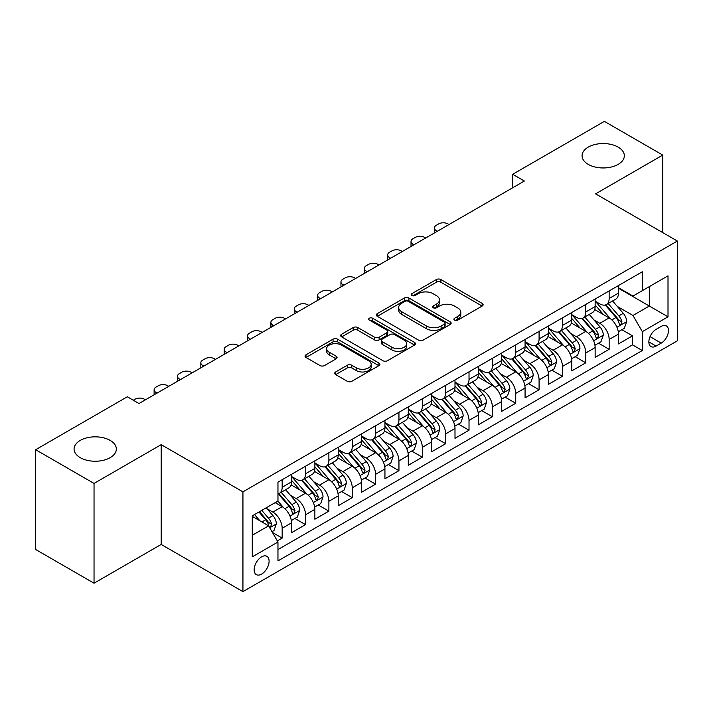 <?xml version="1.0" encoding="UTF-8"?>
<svg xmlns="http://www.w3.org/2000/svg" width="713" height="713" viewBox="0 0 713 713"><rect width="100%" height="100%" fill="white"/><g stroke="black" fill="none" stroke-linecap="round" stroke-linejoin="round"><path stroke-width="1.07" d="M454.6 320.101A2.273 1.31 0 0 0 457.808 320.101L482.166 306.037A3.244 1.872 0 0 0 483.12 304.709A3.244 1.872 0 0 0 482.166 303.39L440.901 279.558A3.244 1.872 0 0 0 436.32 279.558L411.962 293.622A2.273 1.31 0 0 0 411.294 294.549A2.273 1.31 0 0 0 411.962 295.476A2.273 1.31 0 0 0 415.171 295.476L418.326 293.658A10.374 5.989 0 0 1 432.996 293.658L436.436 295.645A10.374 5.989 0 0 1 439.475 299.879A10.374 5.989 0 0 1 436.436 304.112L433.281 305.93A2.273 1.31 0 0 0 432.613 306.857A2.273 1.31 0 0 0 433.281 307.784A2.273 1.31 0 0 0 436.49 307.784L439.645 305.966A10.374 5.989 0 0 1 454.315 305.966L457.755 307.954A10.374 5.989 0 0 1 460.794 312.187A10.374 5.989 0 0 1 457.755 316.42L454.6 318.248A2.273 1.31 0 0 0 453.94 319.174A2.273 1.31 0 0 0 454.6 320.101L454.6 318.248M110.158 440.402A21.14 12.201 0 0 0 87.12 437.764A21.14 12.201 0 0 0 74.072 449.038A21.14 12.201 0 0 0 80.257 457.666A21.14 12.201 0 0 0 103.296 460.313A21.14 12.201 0 0 0 116.344 449.038A21.14 12.201 0 0 0 110.158 440.402M618.144 147.119A21.14 12.201 0 0 0 595.105 144.472A21.14 12.201 0 0 0 582.058 155.755A21.14 12.201 0 0 0 588.252 164.382A21.14 12.201 0 0 0 611.282 167.029A21.14 12.201 0 0 0 624.338 155.755A21.14 12.201 0 0 0 618.144 147.119M261.618 574.108A10.57 6.105 120 0 0 268.525 564.794A10.57 6.105 120 0 0 266.903 556.318A10.57 6.105 120 0 0 261.618 556.844A10.57 6.105 120 0 0 254.71 566.158A10.57 6.105 120 0 0 256.332 574.625A10.57 6.105 120 0 0 261.618 574.108M335.68 371.945A3.244 1.872 0 0 0 334.727 373.273A3.244 1.872 0 0 0 335.68 374.592L347.258 381.277A3.244 1.872 0 0 0 351.839 381.277L378.888 365.662A3.244 1.872 0 0 0 379.842 364.334A3.244 1.872 0 0 0 378.888 363.015L337.623 339.192A3.244 1.872 0 0 0 333.042 339.192L305.993 354.807A3.244 1.872 0 0 0 305.039 356.135A3.244 1.872 0 0 0 305.993 357.454L319.977 365.528A3.244 1.872 0 0 0 324.558 365.528L336.135 358.844A3.244 1.872 0 0 0 337.089 357.525A3.244 1.872 0 0 0 336.135 356.197L329.201 352.195A8.672 5.009 0 0 1 326.661 348.657A8.672 5.009 0 0 1 332.017 344.031A8.672 5.009 0 0 1 341.465 345.11L368.63 360.796A8.672 5.009 0 0 1 371.17 364.334A8.672 5.009 0 0 1 365.822 368.96A8.672 5.009 0 0 1 356.366 367.881L351.839 365.261A3.244 1.872 0 0 0 347.258 365.261L335.68 371.945L335.68 374.592M161.191 444.654L94.036 483.423L35.65 449.707L35.65 549.491L94.036 583.207L161.191 544.438L242.937 591.63L242.937 491.845L161.191 444.654L161.191 544.438M662.751 232.616L662.751 155.077L595.605 193.847L677.35 241.039L242.937 491.845M662.751 155.077L604.366 121.37L512.692 174.293L512.692 187.777M35.65 449.707L127.324 396.784L138.999 403.522L524.367 181.031L512.692 174.293M418.549 340.119A3.244 1.872 0 0 0 423.139 340.119L450.188 324.495A3.244 1.872 0 0 0 451.142 323.176A3.244 1.872 0 0 0 450.188 321.848L408.923 298.025A3.244 1.872 0 0 0 404.342 298.025L377.284 313.649A3.244 1.872 0 0 0 376.339 314.968A3.244 1.872 0 0 0 377.284 316.296L418.549 340.119M370.288 320.592A2.273 1.31 0 0 1 372.587 320.903L372.587 318.212L414.538 342.436A3.244 1.872 0 0 1 415.492 343.755A3.244 1.872 0 0 1 414.538 345.083L387.489 360.698A3.244 1.872 0 0 1 382.899 360.698L341.634 336.875L341.634 334.228A3.244 1.872 0 0 0 340.689 335.547A3.244 1.872 0 0 0 341.634 336.875M341.634 334.228L353.211 327.543A3.244 1.872 0 0 1 357.801 327.543L374.539 337.204A3.244 1.872 0 0 0 379.12 337.204L386.803 332.766A3.244 1.872 0 0 0 387.747 331.447A3.244 1.872 0 0 0 386.803 330.119L369.379 320.066A2.273 1.31 0 0 1 368.71 319.139A2.273 1.31 0 0 1 370.109 317.927A2.273 1.31 0 0 1 372.587 318.212M277.321 540.9L282.17 538.101L272.482 532.504M266.965 508.69L272.829 512.077A13.208 7.629 60 0 1 282.17 528.253L291.51 522.861L291.51 532.709L305.529 524.616L294.897 518.485M290.316 495.205L296.18 498.592A13.208 7.629 60 0 1 305.529 514.777L314.87 509.376L314.87 519.224L328.88 511.132L318.256 505M313.675 481.721L319.54 485.107A13.208 7.629 60 0 1 328.88 501.292L338.22 495.891L338.22 505.74L352.24 497.647L341.607 491.515M337.035 468.236L342.9 471.623A13.208 7.629 60 0 1 352.24 487.808L361.58 482.407L361.58 492.255L375.591 484.163L364.967 478.031M360.386 454.751L366.25 458.138A13.208 7.629 60 0 1 375.591 474.323L384.94 468.922L384.94 478.771L398.95 470.678L388.327 464.546M383.746 441.267L389.61 444.654A13.208 7.629 60 0 1 398.95 460.839L408.291 455.438L408.291 465.286L422.301 457.193L411.677 451.062M407.096 427.782L412.961 431.169A13.208 7.629 60 0 1 422.301 447.354L431.65 441.953L431.65 451.801L445.661 443.709L435.037 437.577M430.456 414.298L436.32 417.684A13.208 7.629 60 0 1 445.661 433.869L455.001 428.477L455.001 438.317L469.02 430.224L458.388 424.092M453.807 400.813L459.671 404.2A13.208 7.629 60 0 1 469.02 420.385L478.361 414.993L478.361 424.832L492.371 416.74L481.747 410.608M477.166 387.328L483.031 390.715A13.208 7.629 60 0 1 492.371 406.9L501.711 401.508L501.711 411.348L515.731 403.255L505.098 397.123M500.526 373.844L506.382 377.23A13.208 7.629 60 0 1 515.731 393.416L525.071 388.024L525.071 397.863L539.081 389.77L528.458 383.639M523.877 360.359L529.741 363.746A13.208 7.629 60 0 1 539.081 379.931L548.422 374.539L548.422 384.378L562.441 376.286L551.809 370.154M547.236 346.875L553.101 350.261A13.208 7.629 60 0 1 562.441 366.446L571.781 361.054L571.781 370.894L585.792 362.801L575.168 356.669M570.587 333.39L576.452 336.777A13.208 7.629 60 0 1 585.792 352.962L595.141 347.57L595.141 357.409L609.152 349.317L609.152 339.477A13.208 7.629 -120 0 0 599.811 323.292L593.947 319.905M598.528 343.185L609.152 349.317M291.51 522.861A13.208 7.629 -120 0 0 282.17 506.685L275.165 502.638M314.87 509.376A13.208 7.629 -120 0 0 305.529 493.2L291.082 484.858M338.22 495.891A13.208 7.629 -120 0 0 328.88 479.715L314.442 471.373M361.58 482.407A13.208 7.629 -120 0 0 352.24 466.231L337.793 457.889M384.94 468.922A13.208 7.629 -120 0 0 375.591 452.746L361.152 444.404M408.291 455.438A13.208 7.629 -120 0 0 398.95 439.261L384.503 430.919M431.65 441.953A13.208 7.629 -120 0 0 422.301 425.777L407.863 417.435M455.001 428.477A13.208 7.629 -120 0 0 445.661 412.292L431.213 403.95M478.361 414.993A13.208 7.629 -120 0 0 469.02 398.808L454.573 390.466M501.711 401.508A13.208 7.629 -120 0 0 492.371 385.323L477.924 376.981M525.071 388.024A13.208 7.629 -120 0 0 515.731 371.838L501.284 363.496M548.422 374.539A13.208 7.629 -120 0 0 539.081 358.354L524.643 350.012M571.781 361.054A13.208 7.629 -120 0 0 562.441 344.869L547.994 336.527M595.141 347.57A13.208 7.629 -120 0 0 585.792 331.385L571.354 323.042M661.236 326.394L656.094 329.361A10.24 5.909 120 0 0 649.409 338.39A10.24 5.909 120 0 0 650.978 346.589A10.24 5.909 120 0 0 656.094 346.081L661.236 343.113A10.24 5.909 120 0 0 667.921 334.094A10.24 5.909 120 0 0 666.352 325.886A10.24 5.909 120 0 0 661.236 326.394M242.937 591.63L677.35 340.823L677.35 241.039M252.277 535.267L268.623 525.829L277.963 542.014L277.963 560.89L642.315 350.538L642.315 331.652L632.975 315.476L617.298 306.421M277.963 542.014L252.277 556.844L252.277 515.847L277.963 501.016L277.963 482.14L642.315 271.787L642.315 290.663L668.01 275.833L668.01 316.822L642.315 331.652M291.51 476.48L296.18 479.172A13.208 7.629 60 0 0 302.793 479.831L312.134 474.43A13.208 7.629 -120 0 0 314.87 468.388L314.87 460.839M314.87 462.995L319.54 465.687A13.208 7.629 60 0 0 326.144 466.347L335.484 460.946A13.208 7.629 -120 0 0 338.22 454.903L338.22 447.354M338.22 449.511L342.9 452.202A13.208 7.629 60 0 0 349.504 452.862L358.844 447.47A13.208 7.629 -120 0 0 361.58 441.418L361.58 433.869M361.58 436.026L366.25 438.718A13.208 7.629 60 0 0 372.854 439.377L382.204 433.985A13.208 7.629 -120 0 0 384.94 427.934L384.94 420.385M384.94 422.542L389.61 425.233A13.208 7.629 60 0 0 396.214 425.893L405.554 420.501A13.208 7.629 -120 0 0 408.291 414.449L408.291 406.9M408.291 409.057L412.961 411.749A13.208 7.629 60 0 0 419.565 412.408L428.914 407.016A13.208 7.629 -120 0 0 431.65 400.964L431.65 393.416M431.65 395.572L436.32 398.264A13.208 7.629 60 0 0 442.925 398.923L452.265 393.531A13.208 7.629 -120 0 0 455.001 387.48L455.001 379.931M455.001 382.088L459.671 384.779A13.208 7.629 60 0 0 466.284 385.439L475.624 380.047A13.208 7.629 -120 0 0 478.361 373.995L478.361 366.446M478.361 368.603L483.031 371.295A13.208 7.629 60 0 0 489.635 371.954L498.975 366.562A13.208 7.629 -120 0 0 501.711 360.511L501.711 352.962M501.711 355.119L506.382 357.81A13.208 7.629 60 0 0 512.995 358.47L522.335 353.078A13.208 7.629 -120 0 0 525.071 347.026L525.071 339.477M525.071 341.634L529.741 344.334A13.208 7.629 60 0 0 536.345 344.985L545.686 339.593A13.208 7.629 -120 0 0 548.422 333.541L548.422 325.993M548.422 328.149L553.101 330.85A13.208 7.629 60 0 0 559.705 331.5L569.045 326.108A13.208 7.629 -120 0 0 571.781 320.057L571.781 312.508M571.781 314.665L576.452 317.365A13.208 7.629 60 0 0 583.056 318.016L592.405 312.624A13.208 7.629 -120 0 0 595.141 306.572L595.141 299.023M277.963 549.563L632.511 344.869L632.511 335.832L618.492 343.924L618.492 334.085A13.208 7.629 -120 0 0 609.152 317.9L594.704 309.558M595.141 301.18L599.811 303.881A13.208 7.629 -120 0 0 606.415 304.531A13.208 7.629 -120 0 0 609.152 298.48L609.152 290.931M606.415 304.531L615.756 299.139A13.208 7.629 -120 0 0 618.492 293.088L618.492 285.539M282.17 479.715L282.17 487.264A13.208 7.629 60 0 1 279.434 493.316A13.208 7.629 60 0 1 277.963 493.851M279.434 493.316L288.774 487.915A13.208 7.629 -120 0 0 291.51 481.872L291.51 474.323M305.529 466.231L305.529 473.78A13.208 7.629 60 0 1 302.793 479.831M328.88 452.746L328.88 460.295A13.208 7.629 60 0 1 326.144 466.347M352.24 439.261L352.24 446.81A13.208 7.629 60 0 1 349.504 452.862M375.591 425.777L375.591 433.326A13.208 7.629 60 0 1 372.854 439.377M398.95 412.292L398.95 419.841A13.208 7.629 60 0 1 396.214 425.893M422.301 398.808L422.301 406.357A13.208 7.629 60 0 1 419.565 412.408M445.661 385.323L445.661 392.872A13.208 7.629 60 0 1 442.925 398.923M469.02 371.838L469.02 379.387A13.208 7.629 60 0 1 466.284 385.439M492.371 358.354L492.371 365.903A13.208 7.629 60 0 1 489.635 371.954M515.731 344.869L515.731 352.418A13.208 7.629 60 0 1 512.995 358.47M539.081 331.385L539.081 338.933A13.208 7.629 60 0 1 536.345 344.985M562.441 317.9L562.441 325.449A13.208 7.629 60 0 1 559.705 331.5M585.792 304.415L585.792 311.964A13.208 7.629 60 0 1 583.056 318.016M585.792 352.962L585.792 362.801M562.441 366.446L562.441 376.286M539.081 379.931L539.081 389.77M515.731 393.416L515.731 403.255M492.371 406.9L492.371 416.74M469.02 420.385L469.02 430.224M445.661 433.869L445.661 443.709M422.301 447.354L422.301 457.193M398.95 460.839L398.95 470.678M375.591 474.323L375.591 484.163M352.24 487.808L352.24 497.647M328.88 501.292L328.88 511.132M305.529 514.777L305.529 524.616M282.17 528.253L282.17 538.101M268.623 525.829L252.277 516.39M632.975 315.476L649.32 306.037L649.32 286.617L668.01 275.833M618.492 288.239L668.01 316.822M618.492 287.695L632.975 296.055L642.315 290.663M94.036 483.423L94.036 583.207M621.879 329.7L632.511 335.832M632.511 344.869L642.315 350.538M455.509 320.413L457.755 319.121A10.374 5.989 0 0 0 460.794 314.888L460.794 312.187M439.475 299.879L439.475 302.579A10.374 5.989 0 0 1 436.436 306.813L434.19 308.105M482.122 306.055L440.901 282.259A3.244 1.872 0 0 0 436.32 282.259L412.872 295.797M450.144 324.522L408.923 300.726A3.244 1.872 0 0 0 404.342 300.726L377.329 316.314M444.457 324.103A2.273 1.31 0 0 0 445.126 323.176A2.273 1.31 0 0 0 444.457 322.249L408.237 301.332A2.273 1.31 0 0 0 405.029 301.332L401.704 303.257A10.374 5.989 0 0 0 398.665 307.49A10.374 5.989 0 0 0 401.704 311.724L426.463 326.019A10.374 5.989 0 0 0 441.133 326.019L444.457 324.103L444.457 326.795A2.273 1.31 0 0 0 445.126 325.868L445.126 323.176M398.665 307.49L398.665 310.191A10.374 5.989 0 0 0 401.704 314.424L401.704 311.724M444.457 326.795L441.133 328.72A10.374 5.989 0 0 1 426.463 328.72L401.704 314.424M341.679 336.901L353.211 330.235L353.211 327.543M387.747 331.447L387.747 334.147A3.244 1.872 0 0 1 386.803 335.466L379.12 339.905A3.244 1.872 0 0 1 374.539 339.905L357.801 330.235A3.244 1.872 0 0 0 353.211 330.235M372.587 320.903L414.494 345.101M391.9 347.231A8.672 5.009 0 0 0 401.357 348.318A8.672 5.009 0 0 0 406.704 343.693A8.672 5.009 0 0 0 404.164 340.146L394.592 334.62A3.244 1.872 0 0 0 390.011 334.62L382.328 339.058A3.244 1.872 0 0 0 381.384 340.377A3.244 1.872 0 0 0 382.328 341.705L391.9 347.231L391.9 349.931A8.672 5.009 0 0 0 401.357 351.01A8.672 5.009 0 0 0 406.704 346.384L406.704 343.693M381.384 340.377L381.384 343.078A3.244 1.872 0 0 0 382.328 344.406L382.328 341.705M391.9 349.931L382.328 344.406M371.17 364.334L371.17 367.035A8.672 5.009 0 0 1 365.822 371.66A8.672 5.009 0 0 1 356.366 370.573L351.839 367.961A3.244 1.872 0 0 0 347.258 367.961L335.716 374.619M326.661 348.657L326.661 351.349A8.672 5.009 0 0 0 329.201 354.887L329.201 352.195M336.09 358.871L329.201 354.887M378.844 365.689L337.623 341.884A3.244 1.872 0 0 0 333.042 341.884L306.029 357.48M618.296 331.768L624.33 328.283L626.665 321.545A8.752 5.053 -120 0 0 623.26 313.319L612.583 300.966M437.372 231.262L436.32 230.656A6.604 3.815 -0 0 1 434.386 227.964A6.604 3.815 -0 0 1 436.32 225.263L438.655 223.918A6.604 3.815 -0 0 1 447.996 223.918L449.047 224.524M610.453 318.756L597.797 304.103A25.267 14.59 -120 0 0 595.141 301.323M603.51 314.647L596.433 306.447A20.971 12.112 -120 0 0 595.141 305.039M605.221 305.004L616.014 317.499A8.752 5.053 60 0 1 619.142 323.533L619.775 324.567L620.961 324.406L621.941 321.911A8.752 5.053 -120 0 0 618.822 315.886L608.153 303.533M605.863 304.799L617.458 318.23A4.456 2.576 60 0 1 618.581 319.977L621.941 321.911M594.945 345.252L600.979 341.768L603.314 335.03A8.752 5.053 -120 0 0 599.9 326.804L589.232 314.451M414.012 244.746L412.961 244.14A6.604 3.815 -0 0 1 411.027 241.449A6.604 3.815 -0 0 1 412.961 238.748L415.296 237.402A6.604 3.815 -0 0 1 424.636 237.402L425.688 238.008M587.093 332.24L574.437 317.588A25.267 14.59 -120 0 0 571.781 314.807M580.15 328.132L573.074 319.932A20.971 12.112 -120 0 0 571.781 318.524M581.87 318.488L592.663 330.984A8.752 5.053 60 0 1 595.783 337.017L596.416 338.051L597.601 337.891L598.59 335.395A8.752 5.053 -120 0 0 595.462 329.37L584.794 317.018M582.503 318.283L594.098 331.714A4.456 2.576 60 0 1 595.221 333.461L598.59 335.395M571.585 358.737L577.619 355.252L579.954 348.514A8.752 5.053 -120 0 0 576.55 340.288L565.872 327.935M390.653 258.231L389.61 257.625A6.604 3.815 -0 0 1 387.676 254.933A6.604 3.815 -0 0 1 389.61 252.233L391.945 250.887A6.604 3.815 -0 0 1 401.285 250.887L402.337 251.493M563.733 345.725L551.078 331.073A25.267 14.59 -120 0 0 548.422 328.292M556.8 341.616L549.714 333.417A20.971 12.112 -120 0 0 548.422 332.008M558.511 331.973L569.304 344.468A8.752 5.053 60 0 1 572.423 350.502L573.065 351.536L574.25 351.375L575.231 348.88A8.752 5.053 -120 0 0 572.111 342.855L561.434 330.502M559.144 331.768L570.748 345.199A4.456 2.576 60 0 1 571.871 346.946L575.231 348.88M548.226 372.222L554.268 368.737L556.603 361.99A8.752 5.053 -120 0 0 553.19 353.773L542.522 341.42M367.302 271.715L366.25 271.109A6.604 3.815 -0 0 1 364.316 268.418A6.604 3.815 -0 0 1 366.25 265.717L368.585 264.371A6.604 3.815 -0 0 1 377.926 264.371L378.977 264.978M540.383 359.209L527.727 344.557A25.267 14.59 -120 0 0 525.071 341.777M533.44 355.101L526.363 346.901A20.971 12.112 -120 0 0 525.071 345.493M535.16 345.457L545.953 357.953A8.752 5.053 60 0 1 549.072 363.986L549.705 365.02L550.891 364.86L551.871 362.364A8.752 5.053 -120 0 0 548.752 356.34L538.083 343.987M535.793 345.252L547.388 358.684A4.456 2.576 60 0 1 548.511 360.43L551.871 362.364M524.875 385.706L530.909 382.221L533.244 375.475A8.752 5.053 -120 0 0 529.839 367.257L519.162 354.905M343.942 285.2L342.9 284.594A6.604 3.815 -0 0 1 340.957 281.902A6.604 3.815 -0 0 1 342.9 279.202L345.235 277.856A6.604 3.815 -0 0 1 354.575 277.856L355.627 278.462M517.023 372.694L504.367 358.042A25.267 14.59 -120 0 0 501.711 355.261M510.089 368.576L503.004 360.386A20.971 12.112 -120 0 0 501.711 358.978M511.8 358.942L522.593 371.437A8.752 5.053 60 0 1 525.713 377.471L526.354 378.505L527.531 378.345L528.52 375.849A8.752 5.053 -120 0 0 525.401 369.824L514.724 357.471M512.433 358.737L524.037 372.168A4.456 2.576 60 0 1 525.16 373.915L528.52 375.849M501.515 399.191L507.549 395.706L509.884 388.959A8.752 5.053 -120 0 0 506.48 380.742L495.811 368.389M320.592 298.685L319.54 298.079A6.604 3.815 -0 0 1 317.606 295.387A6.604 3.815 -0 0 1 319.54 292.686L321.875 291.341A6.604 3.815 -0 0 1 331.215 291.341L332.267 291.947M493.672 386.179L481.017 371.526A25.267 14.59 -120 0 0 478.361 368.746M486.729 382.061L479.653 373.87A20.971 12.112 -120 0 0 478.361 372.462M488.45 372.427L499.243 384.922A8.752 5.053 60 0 1 502.362 390.956L502.995 391.99L504.18 391.829L505.16 389.334A8.752 5.053 -120 0 0 502.041 383.309L491.373 370.956M489.082 372.222L500.678 385.653A4.456 2.576 60 0 1 501.8 387.4L505.16 389.334M478.165 412.675L484.198 409.191L486.533 402.444A8.752 5.053 -120 0 0 483.12 394.227L472.452 381.874M297.232 312.169L296.18 311.563A6.604 3.815 -0 0 1 294.246 308.863A6.604 3.815 -0 0 1 296.18 306.171L298.515 304.825A6.604 3.815 -0 0 1 307.864 304.825L308.907 305.431M470.313 399.663L457.657 385.011A25.267 14.59 -120 0 0 455.001 382.23M463.37 395.546L456.293 387.355A20.971 12.112 -120 0 0 455.001 385.947M465.09 385.911L475.883 398.407A8.752 5.053 60 0 1 479.002 404.44L479.644 405.474L480.82 405.314L481.81 402.818A8.752 5.053 -120 0 0 478.69 396.793L468.013 384.432M465.723 385.706L477.327 399.137A4.456 2.576 60 0 1 478.45 400.884L481.81 402.818M454.805 426.16L460.839 422.675L463.174 415.929A8.752 5.053 -120 0 0 459.769 407.711L449.101 395.358M273.881 325.654L272.829 325.048A6.604 3.815 -0 0 1 270.895 322.347A6.604 3.815 -0 0 1 272.829 319.656L275.165 318.31A6.604 3.815 -0 0 1 284.505 318.31L285.556 318.916M446.962 413.148L434.306 398.496A25.267 14.59 -120 0 0 431.65 395.715M440.019 409.03L432.943 400.84A20.971 12.112 -120 0 0 431.65 399.432M441.73 399.396L452.523 411.891A8.752 5.053 60 0 1 455.652 417.925L456.284 418.959L457.47 418.798L458.45 416.303A8.752 5.053 -120 0 0 455.331 410.278L444.662 397.916M442.372 399.191L453.967 412.622A4.456 2.576 60 0 1 455.09 414.369L458.45 416.303M431.454 439.645L437.488 436.16L439.823 429.413A8.752 5.053 -120 0 0 436.409 421.196L425.741 408.843M250.521 339.138L249.47 338.532A6.604 3.815 -0 0 1 247.536 335.832A6.604 3.815 -0 0 1 249.47 333.14L251.805 331.795A6.604 3.815 -0 0 1 261.154 331.795L262.197 332.401M423.602 426.632L410.946 411.98A25.267 14.59 -120 0 0 408.291 409.2M416.659 422.515L409.583 414.324A20.971 12.112 -120 0 0 408.291 412.916M418.379 412.88L429.173 425.376A8.752 5.053 60 0 1 432.292 431.41L432.934 432.443L434.11 432.283L435.099 429.787A8.752 5.053 -120 0 0 431.971 423.763L421.303 411.401M419.012 412.675L430.607 426.107A4.456 2.576 60 0 1 431.73 427.853L435.099 429.787M408.094 453.129L414.128 449.645L416.463 442.898A8.752 5.053 -120 0 0 413.059 434.68L402.382 422.328M227.171 352.623L226.119 352.017A6.604 3.815 -0 0 1 224.185 349.317A6.604 3.815 -0 0 1 226.119 346.625L228.454 345.27A6.604 3.815 -0 0 1 237.794 345.27L238.846 345.885M400.251 440.117L387.596 425.465A25.267 14.59 -120 0 0 384.94 422.684M393.309 435.999L386.232 427.809A20.971 12.112 -120 0 0 384.94 426.401M395.02 426.365L405.813 438.86A8.752 5.053 60 0 1 408.941 444.894L409.574 445.928L410.759 445.759L411.74 443.272A8.752 5.053 -120 0 0 408.62 437.247L397.952 424.886M395.662 426.16L407.257 439.591A4.456 2.576 60 0 1 408.38 441.329L411.74 443.272M384.744 466.614L390.777 463.129L393.113 456.382A8.752 5.053 -120 0 0 389.699 448.165L379.031 435.812M203.811 366.108L202.759 365.502A6.604 3.815 -0 0 1 200.825 362.801A6.604 3.815 -0 0 1 202.759 360.11L205.094 358.755A6.604 3.815 -0 0 1 214.435 358.755L215.486 359.361M376.892 453.602L364.236 438.95A25.267 14.59 -120 0 0 361.58 436.169M369.949 449.484L362.872 441.294A20.971 12.112 -120 0 0 361.58 439.885M371.669 439.85L382.462 452.345A8.752 5.053 60 0 1 385.581 458.379L386.214 459.413L387.4 459.243L388.38 456.757A8.752 5.053 -120 0 0 385.261 450.732L374.592 438.37M372.302 439.645L383.897 453.076A4.456 2.576 60 0 1 385.02 454.814L388.38 456.757M361.384 480.099L367.418 476.614L369.753 469.867A8.752 5.053 -120 0 0 366.348 461.65L355.671 449.297M180.451 379.592L179.409 378.986A6.604 3.815 -0 0 1 177.466 376.286A6.604 3.815 -0 0 1 179.409 373.594L181.744 372.239A6.604 3.815 -0 0 1 191.084 372.239L192.136 372.846M353.532 467.086L340.876 452.434A25.267 14.59 -120 0 0 338.22 449.653M346.598 462.969L339.513 454.778A20.971 12.112 -120 0 0 338.22 453.37M348.309 453.334L359.102 465.83A8.752 5.053 60 0 1 362.222 471.863L362.864 472.897L364.049 472.728L365.029 470.241A8.752 5.053 -120 0 0 361.91 464.216L351.233 451.855M348.942 453.129L360.546 466.56A4.456 2.576 60 0 1 361.669 468.298L365.029 470.241M338.024 493.583L344.067 490.098L346.393 483.352A8.752 5.053 -120 0 0 342.989 475.134L332.32 462.782M157.101 393.077L156.049 392.471A6.604 3.815 -0 0 1 154.115 389.77A6.604 3.815 -0 0 1 156.049 387.079L158.384 385.724A6.604 3.815 -0 0 1 167.724 385.724L168.776 386.33M330.181 480.571L317.526 465.919A25.267 14.59 -120 0 0 314.87 463.138M323.239 476.453L316.162 468.263A20.971 12.112 -120 0 0 314.87 466.855M324.959 466.819L335.752 479.314A8.752 5.053 60 0 1 338.871 485.348L339.504 486.382L340.689 486.213L341.67 483.726A8.752 5.053 -120 0 0 338.55 477.701L327.882 465.339M325.591 466.614L337.187 480.045A4.456 2.576 60 0 1 338.31 481.783L341.67 483.726M314.674 507.068L320.707 503.583L323.042 496.836A8.752 5.053 -120 0 0 319.629 488.619L308.961 476.266M133.278 400.225L135.033 399.209A6.604 3.815 -0 0 1 144.374 399.209L145.425 399.815M306.822 494.056L294.166 479.403A25.267 14.59 -120 0 0 291.51 476.623M299.888 489.938L292.802 481.747A20.971 12.112 -120 0 0 291.51 480.339M301.599 480.304L312.392 492.799A8.752 5.053 60 0 1 315.511 498.833L316.153 499.866L317.33 499.697L318.319 497.211A8.752 5.053 -120 0 0 315.199 491.186L304.522 478.824M302.232 480.099L313.836 493.53A4.456 2.576 60 0 1 314.959 495.268L318.319 497.211M291.314 520.552L297.348 517.068L299.683 510.321A8.752 5.053 -120 0 0 296.278 502.104L285.61 489.751M283.471 507.54L277.883 501.07M276.528 503.423L275.619 502.371M278.239 493.788L289.041 506.283A8.752 5.053 60 0 1 292.161 512.317L292.793 513.351L293.979 513.182L294.959 510.695A8.752 5.053 -120 0 0 291.84 504.661L281.172 492.309M278.881 493.583L290.476 507.014A4.456 2.576 60 0 1 291.599 508.752L294.959 510.695M272.01 531.693L273.997 530.552L276.332 523.805A8.752 5.053 -120 0 0 272.919 515.588L266.207 507.808M259.933 520.811L254.523 514.554M253.168 516.907L252.277 515.873M258.962 511.987L265.682 519.768A8.752 5.053 60 0 1 268.801 525.802L269.443 526.836L270.619 526.666L271.608 524.18A8.752 5.053 -120 0 0 268.48 518.146L261.769 510.374M259.505 511.676L267.117 520.499A4.456 2.576 60 0 1 268.248 522.237L271.608 524.18M272.829 512.077L282.17 506.685M296.18 498.592L305.529 493.2M319.54 485.107L328.88 479.715M342.9 471.623L352.24 466.231M366.25 458.138L375.591 452.746M389.61 444.654L398.95 439.261M412.961 431.169L422.301 425.777M436.32 417.684L445.661 412.292M459.671 404.2L469.02 398.808M483.031 390.715L492.371 385.323M506.382 377.23L515.731 371.838M529.741 363.746L539.081 358.354M553.101 350.261L562.441 344.869M576.452 336.777L585.792 331.385M599.811 323.292L609.152 317.9M609.152 298.48L618.492 293.088M282.17 487.264L291.51 481.872M305.529 473.78L314.87 468.388M328.88 460.295L338.22 454.903M352.24 446.81L361.58 441.418M375.591 433.326L384.94 427.934M398.95 419.841L408.291 414.449M422.301 406.357L431.65 400.964M445.661 392.872L455.001 387.48M469.02 379.387L478.361 373.995M492.371 365.903L501.711 360.511M515.731 352.418L525.071 347.026M539.081 338.933L548.422 333.541M562.441 325.449L571.781 320.057M585.792 311.964L595.141 306.572M609.152 339.477L618.492 334.085M650.033 336.652L661.236 343.113M648.857 341.901L656.094 346.081M457.755 319.121L457.755 316.42M433.281 307.784L433.281 305.93M436.436 306.813L436.436 304.112M411.962 295.476L411.962 293.622M436.32 282.259L436.32 279.558M440.901 282.259L440.901 279.558M482.166 306.037L482.166 303.39M377.284 316.296L377.284 313.649M404.342 300.726L404.342 298.025M408.923 300.726L408.923 298.025M450.188 324.495L450.188 321.848M426.463 328.72L426.463 326.019M441.133 328.72L441.133 326.019M357.801 330.235L357.801 327.543M374.539 339.905L374.539 337.204M379.12 339.905L379.12 337.204M386.803 335.466L386.803 332.766M414.538 345.083L414.538 342.436M347.258 367.961L347.258 365.261M351.839 367.961L351.839 365.261M356.366 370.573L356.366 367.881M336.135 358.844L336.135 356.197M305.993 357.454L305.993 354.807M333.042 341.884L333.042 339.192M337.623 341.884L337.623 339.192M378.888 365.662L378.888 363.015M436.32 230.656L436.32 231.868M616.959 327.285L626.611 321.715M597.797 304.103L599 303.408M618.822 315.886L623.26 313.319M611.843 319.914L616.014 317.499M412.961 244.14L412.961 245.352M593.608 340.761L603.251 335.199M574.437 317.588L575.641 316.893M595.462 329.37L599.9 326.804M588.483 333.399L592.663 330.984M389.61 257.625L389.61 258.837M570.248 354.245L579.901 348.684M551.078 331.073L552.281 330.377M572.111 342.855L576.55 340.288M565.133 346.883L569.304 344.468M366.25 271.109L366.25 272.321M546.898 367.73L556.541 362.159M527.727 344.557L528.93 343.862M548.752 356.34L553.19 353.773M541.773 360.368L545.953 357.953M342.9 284.594L342.9 285.806M523.538 381.214L533.19 375.644M504.367 358.042L505.57 357.347M525.401 369.824L529.839 367.257M518.422 373.853L522.593 371.437M319.54 298.079L319.54 299.291M500.187 394.699L509.831 389.129M481.017 371.526L482.22 370.831M502.041 383.309L506.48 380.742M495.063 387.337L499.243 384.922M296.18 311.563L296.18 312.775M476.828 408.184L486.471 402.613M457.657 385.011L458.86 384.316M478.69 396.793L483.12 394.227M471.712 400.822L475.883 398.407M272.829 325.048L272.829 326.26M453.468 421.668L463.12 416.098M434.306 398.496L435.509 397.801M455.331 410.278L459.769 407.711M448.352 414.306L452.523 411.891M249.47 338.532L249.47 339.744M430.117 435.153L439.761 429.582M410.946 411.98L412.15 411.285M431.971 423.763L436.409 421.196M425.001 427.791L429.173 425.376M226.119 352.017L226.119 353.229M406.758 448.637L416.41 443.067M387.596 425.465L388.799 424.77M408.62 437.247L413.059 434.68M401.642 441.276L405.813 438.86M202.759 365.502L202.759 366.714M383.407 462.122L393.05 456.552M364.236 438.95L365.439 438.254M385.261 450.732L389.699 448.165M378.282 454.76L382.462 452.345M179.409 378.986L179.409 380.198M360.047 475.607L369.699 470.036M340.876 452.434L342.08 451.739M361.91 464.216L366.348 461.65M354.931 468.245L359.102 465.83M156.049 392.471L156.049 393.683M336.696 489.091L346.34 483.521M317.526 465.919L318.729 465.224M338.55 477.701L342.989 475.134M331.572 481.73L335.752 479.314M313.337 502.576L322.98 497.006M294.166 479.403L295.369 478.708M315.199 491.186L319.629 488.619M308.221 495.214L312.392 492.799M289.977 516.06L299.629 510.49M291.84 504.661L296.278 502.104M284.861 508.69L289.041 506.283M269.737 527.754L276.27 523.975M268.48 518.146L272.919 515.588M261.903 521.952L265.682 519.768M434.386 227.964L434.386 232.991M411.027 241.449L411.027 246.475M387.676 254.933L387.676 259.96M364.316 268.418L364.316 273.444M340.957 281.902L340.957 286.929M317.606 295.387L317.606 300.405M294.246 308.863L294.246 313.889M270.895 322.347L270.895 327.374M247.536 335.832L247.536 340.859M224.185 349.317L224.185 354.343M200.825 362.801L200.825 367.828M177.466 376.286L177.466 381.312M154.115 389.77L154.115 394.797"/></g></svg>
